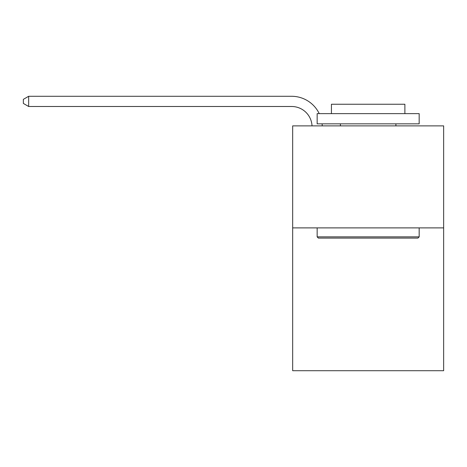 <?xml version="1.0" encoding="UTF-8"?>
<svg xmlns="http://www.w3.org/2000/svg" width="467" height="467" viewBox="0 0 467 467"><rect width="100%" height="100%" fill="white"/><g stroke="black" fill="none" stroke-linecap="round" stroke-linejoin="round"><path stroke-width="0.7" d="M443.65 227.89L443.65 370.71L292.669 370.71L292.669 125.874L443.65 125.874L443.65 227.89L292.669 227.89M312.026 125.874A20.402 20.402 0 0 0 291.647 106.494A20.402 20.402 0 0 1 312.026 125.874A20.402 20.402 0 0 0 291.647 106.494A20.402 20.402 0 0 1 312.026 125.874A20.402 20.402 0 0 0 291.647 106.494A20.402 20.402 0 0 1 312.026 125.874A20.402 20.402 0 0 0 291.647 106.494A20.402 20.402 0 0 1 312.026 125.874A20.402 20.402 0 0 0 291.647 106.494A20.402 20.402 0 0 1 312.026 125.874A20.402 20.402 0 0 0 291.647 106.494A20.402 20.402 0 0 1 312.026 125.874A20.402 20.402 0 0 0 291.647 106.494A20.402 20.402 0 0 1 312.026 125.874A20.402 20.402 0 0 0 291.647 106.494A20.402 20.402 0 0 1 312.026 125.874A20.402 20.402 0 0 0 291.647 106.494A20.402 20.402 0 0 1 312.026 125.874A20.402 20.402 0 0 0 291.647 106.494A20.402 20.402 0 0 1 312.026 125.874A20.402 20.402 0 0 0 291.647 106.494A20.402 20.402 0 0 1 312.026 125.874A20.402 20.402 0 0 0 291.647 106.494A20.402 20.402 0 0 1 312.026 125.874A20.402 20.402 0 0 0 291.647 106.494A20.402 20.402 0 0 1 312.026 125.874A20.402 20.402 0 0 0 291.647 106.494L28.656 106.494L23.35 103.429L23.35 99.348L28.656 96.29L291.647 96.29A30.606 30.606 0 0 1 319.23 113.633M28.656 96.29L291.647 96.29L28.656 96.29L291.647 96.29L28.656 96.29L291.647 96.29L28.656 96.29L291.647 96.29L28.656 96.29L291.647 96.29L28.656 96.29L291.647 96.29L28.656 96.29L291.647 96.29L28.656 96.29L291.647 96.29L28.656 96.29L291.647 96.29L28.656 96.29L291.647 96.29L28.656 96.29L291.647 96.29L28.656 96.29L291.647 96.29L28.656 96.29L291.647 96.29L28.656 96.29L28.656 106.494M318.377 238.088L317.151 236.868L419.168 236.868L417.942 238.088L318.377 238.088M419.168 113.633L419.168 123.837L317.151 123.837L317.151 113.633L419.168 113.633M331.436 113.633L331.436 104.246L404.883 104.246L404.883 113.633M419.168 227.89L419.168 236.868M317.151 227.89L317.151 236.868M395.905 123.837L395.905 125.874M340.414 123.837L340.414 125.874M322.102 123.837A30.606 30.606 0 0 1 322.236 125.874"/></g></svg>
